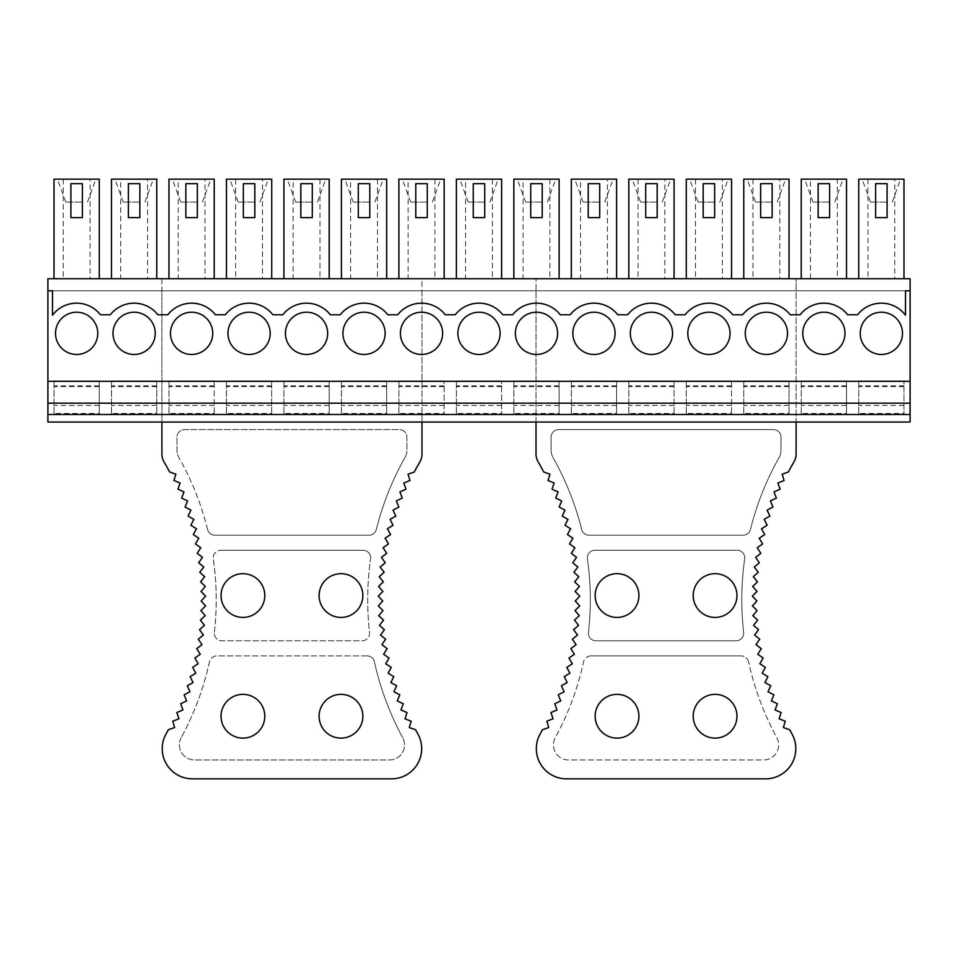 <?xml version="1.0" encoding="UTF-8"?>
<svg xmlns="http://www.w3.org/2000/svg" width="958" height="958" viewBox="0 0 958 958"><rect width="100%" height="100%" fill="white"/><g stroke="black" fill="none" stroke-linecap="round" stroke-linejoin="round"><path stroke-width="0.72" stroke-dasharray="4.79 3.59" d="M54.007 278.73L54.007 179.158L63.216 179.158L63.216 278.73L54.007 278.73L99.273 278.73L99.273 179.158L90.064 179.158L90.064 278.73L99.273 278.73M111.487 278.73L120.696 278.73L120.696 179.158L111.487 179.158L111.487 278.73L156.753 278.73L156.753 179.158L147.544 179.158L147.544 278.73L156.753 278.73M168.967 278.73L178.176 278.73L178.176 179.158L168.967 179.158L168.967 278.73L214.233 278.73L214.233 179.158L205.024 179.158L205.024 278.73L214.233 278.73M226.447 278.73L226.447 179.158L235.656 179.158L235.656 278.73L226.447 278.73L271.713 278.73L271.713 179.158L262.504 179.158L262.504 278.73L271.713 278.73M283.927 278.73L293.136 278.73L293.136 179.158L283.927 179.158L283.927 278.73L329.193 278.73L293.136 278.73M329.193 278.73L329.193 179.158L319.984 179.158L319.984 278.73M341.407 278.73L350.616 278.73L350.616 179.158L341.407 179.158L341.407 278.73L386.673 278.73L350.616 278.73M386.673 278.73L386.673 179.158L377.464 179.158L377.464 278.73M398.887 278.73L408.096 278.73L408.096 179.158L398.887 179.158L398.887 278.73L444.153 278.73L408.096 278.73M444.153 278.73L444.153 179.158L434.944 179.158L434.944 278.73M456.367 278.73L465.576 278.73L465.576 179.158L456.367 179.158L456.367 278.73L501.633 278.73L465.576 278.73M501.633 278.73L501.633 179.158L492.424 179.158L492.424 278.73M513.847 278.73L523.056 278.73L523.056 179.158L513.847 179.158L513.847 278.73L559.113 278.73L523.056 278.73M559.113 278.73L559.113 179.158L549.904 179.158L549.904 278.73M571.327 278.73L580.536 278.73L580.536 179.158L571.327 179.158L571.327 278.73L616.593 278.73L616.593 179.158L607.384 179.158L607.384 278.73L616.593 278.73M628.807 278.73L628.807 179.158L638.016 179.158L638.016 278.73L628.807 278.73L674.073 278.73L674.073 179.158L664.864 179.158L664.864 278.73L674.073 278.73M686.287 278.73L686.287 179.158L695.496 179.158L695.496 278.73L686.287 278.73L731.553 278.73L731.553 179.158L722.344 179.158L722.344 278.73L731.553 278.73M743.767 278.73L743.767 179.158L752.976 179.158L752.976 278.73L743.767 278.73L789.033 278.73L789.033 179.158L779.824 179.158L779.824 278.73L789.033 278.73M801.247 179.158L801.247 278.73L810.456 278.73L810.456 179.158L801.247 179.158M837.304 278.73L846.513 278.73L846.513 179.158L837.304 179.158L837.304 278.73L810.456 278.73M858.727 278.73L858.727 179.158L867.936 179.158L867.936 278.73L858.727 278.73L903.993 278.73L903.993 179.158L894.784 179.158L894.784 278.73L903.993 278.73M90.064 179.158L63.216 179.158M85.849 179.158L57.432 179.158L85.849 179.158M147.544 179.158L120.696 179.158M143.329 179.158L114.912 179.158L143.329 179.158M205.024 179.158L178.176 179.158M200.809 179.158L172.392 179.158L200.809 179.158M262.504 179.158L235.656 179.158M258.289 179.158L229.872 179.158L258.289 179.158M319.984 179.158L293.136 179.158M315.769 179.158L287.352 179.158L315.769 179.158M377.464 179.158L350.616 179.158M373.249 179.158L344.832 179.158L373.249 179.158M434.944 179.158L408.096 179.158M430.729 179.158L402.312 179.158L430.729 179.158M492.424 179.158L465.576 179.158M488.209 179.158L459.792 179.158L488.209 179.158M549.904 179.158L523.056 179.158M545.689 179.158L517.272 179.158L545.689 179.158M607.384 179.158L580.536 179.158M603.169 179.158L574.752 179.158L603.169 179.158M664.864 179.158L638.016 179.158M660.649 179.158L632.232 179.158L660.649 179.158M722.344 179.158L695.496 179.158M718.129 179.158L689.712 179.158L718.129 179.158M779.824 179.158L752.976 179.158M775.609 179.158L747.192 179.158L775.609 179.158M837.304 179.158L810.456 179.158M833.089 179.158L804.672 179.158L833.089 179.158M894.784 179.158L867.936 179.158M890.569 179.158L862.152 179.158L890.569 179.158M70.904 217.622L82.376 217.622L82.376 183.685L70.904 183.685L70.904 217.622M128.384 183.685L139.856 183.685L139.856 217.622L128.384 217.622L128.384 183.685M185.864 183.685L197.336 183.685L197.336 217.622L185.864 217.622L185.864 183.685M243.344 183.685L254.816 183.685L254.816 217.622L243.344 217.622L243.344 183.685M300.824 183.685L312.296 183.685L312.296 217.622L300.824 217.622L300.824 183.685M358.304 183.685L369.776 183.685L369.776 217.622L358.304 217.622L358.304 183.685M415.784 183.685L427.256 183.685L427.256 217.622L415.784 217.622L415.784 183.685M473.264 183.685L484.736 183.685L484.736 217.622L473.264 217.622L473.264 183.685M530.744 183.685L542.216 183.685L542.216 217.622L530.744 217.622L530.744 183.685M588.224 183.685L599.696 183.685L599.696 217.622L588.224 217.622L588.224 183.685M645.704 183.685L657.176 183.685L657.176 217.622L645.704 217.622L645.704 183.685M703.184 183.685L714.656 183.685L714.656 217.622L703.184 217.622L703.184 183.685M760.664 183.685L772.136 183.685L772.136 217.622L760.664 217.622L760.664 183.685M801.247 278.73L846.513 278.73M818.144 183.685L829.616 183.685L829.616 217.622L818.144 217.622L818.144 183.685M875.624 183.685L887.096 183.685L887.096 217.622L875.624 217.622L875.624 183.685M47.9 422.047L47.9 414.503L99.273 414.503L99.273 380.865L99.273 414.503L156.753 414.503L156.753 380.865L156.753 414.503L214.233 414.503L214.233 380.865L214.233 414.503L271.713 414.503L271.713 380.865L271.713 414.503L329.193 414.503L329.193 380.865L329.193 414.503L386.673 414.503L386.673 380.865L386.673 414.503L444.153 414.503L444.153 380.865L444.153 414.503L501.633 414.503L501.633 380.865L501.633 414.503L559.113 414.503L559.113 380.865L559.113 414.503L616.593 414.503L616.593 380.865L616.593 414.503L674.073 414.503L674.073 380.865L674.073 414.503L731.553 414.503L731.553 380.865L731.553 414.503L789.033 414.503L789.033 380.865L789.033 414.503L846.513 414.503L846.513 380.865L846.513 414.503L903.993 414.503L903.993 380.865L903.993 414.503L910.1 414.503L47.9 414.503L47.9 278.73L910.1 278.73L910.1 422.047M894.784 278.73L867.936 278.73M722.344 278.73L695.496 278.73M607.384 278.73L580.536 278.73M262.504 278.73L235.656 278.73M90.064 278.73L63.216 278.73M147.544 278.73L120.696 278.73M664.864 278.73L638.016 278.73M205.024 278.73L178.176 278.73M779.824 278.73L752.976 278.73M47.9 290.789L910.1 290.789L905.502 290.789L905.502 315.23A30.177 30.177 0 0 0 857.566 314.787L847.674 314.787A30.177 30.177 0 0 0 800.086 314.787L790.194 314.787A30.177 30.177 0 0 0 742.606 314.787L732.714 314.787A30.177 30.177 0 0 0 685.126 314.787L675.234 314.787A30.177 30.177 0 0 0 627.646 314.787L617.754 314.787A30.177 30.177 0 0 0 570.166 314.787L560.274 314.787A30.177 30.177 0 0 0 512.686 314.787L502.794 314.787A30.177 30.177 0 0 0 455.206 314.787L445.314 314.787A30.177 30.177 0 0 0 397.726 314.787L387.834 314.787A30.177 30.177 0 0 0 340.246 314.787L330.354 314.787A30.177 30.177 0 0 0 282.766 314.787L272.874 314.787A30.177 30.177 0 0 0 225.286 314.787L215.394 314.787A30.177 30.177 0 0 0 167.806 314.787L157.914 314.787A30.177 30.177 0 0 0 110.326 314.787L100.434 314.787A30.177 30.177 0 0 0 52.498 315.23L52.498 290.789L47.9 290.789L910.1 290.789M47.9 381.32L910.1 381.32M858.727 413.485L858.727 380.865L858.727 413.485L903.993 413.485M903.993 385.834L858.727 385.834M903.993 380.865L858.727 380.865L903.993 380.865M903.993 386.589L858.727 386.589M903.993 405.45L858.727 405.45M886.569 202.09L870.499 202.09L886.569 202.09M902.484 333.336A21.124 21.124 0 0 0 881.36 312.212A21.124 21.124 0 0 0 860.236 333.336A21.124 21.124 0 0 0 881.36 354.46A21.124 21.124 0 0 0 902.484 333.336M801.247 413.485L801.247 380.865L801.247 413.485L846.513 413.485M846.513 385.834L801.247 385.834M846.513 380.865L801.247 380.865L846.513 380.865M846.513 386.589L801.247 386.589M846.513 405.45L801.247 405.45M829.089 202.09L813.019 202.09L829.089 202.09M845.004 333.336A21.124 21.124 0 0 0 823.88 312.212A21.124 21.124 0 0 0 802.756 333.336A21.124 21.124 0 0 0 823.88 354.46A21.124 21.124 0 0 0 845.004 333.336M743.767 413.485L743.767 380.865L743.767 413.485L789.033 413.485M789.033 385.834L743.767 385.834M789.033 380.865L743.767 380.865L789.033 380.865M789.033 386.589L743.767 386.589M789.033 405.45L743.767 405.45M771.609 202.09L755.539 202.09L771.609 202.09M787.524 333.336A21.124 21.124 0 0 0 766.4 312.212A21.124 21.124 0 0 0 745.276 333.336A21.124 21.124 0 0 0 766.4 354.46A21.124 21.124 0 0 0 787.524 333.336M686.287 413.485L686.287 380.865L686.287 413.485L731.553 413.485M731.553 385.834L686.287 385.834M731.553 380.865L686.287 380.865L731.553 380.865M731.553 386.589L686.287 386.589M731.553 405.45L686.287 405.45M714.129 202.09L698.059 202.09L714.129 202.09M730.044 333.336A21.124 21.124 0 0 0 708.92 312.212A21.124 21.124 0 0 0 687.796 333.336A21.124 21.124 0 0 0 708.92 354.46A21.124 21.124 0 0 0 730.044 333.336M628.807 413.485L628.807 380.865L628.807 413.485L674.073 413.485M674.073 385.834L628.807 385.834M674.073 380.865L628.807 380.865L674.073 380.865M674.073 386.589L628.807 386.589M674.073 405.45L628.807 405.45M656.649 202.09L640.579 202.09L656.649 202.09M672.564 333.336A21.124 21.124 0 0 0 651.44 312.212A21.124 21.124 0 0 0 630.316 333.336A21.124 21.124 0 0 0 651.44 354.46A21.124 21.124 0 0 0 672.564 333.336M571.327 413.485L571.327 380.865L571.327 413.485L616.593 413.485M616.593 385.834L571.327 385.834M616.593 380.865L571.327 380.865L616.593 380.865M616.593 386.589L571.327 386.589M616.593 405.45L571.327 405.45M599.169 202.09L583.099 202.09L599.169 202.09M615.084 333.336A21.124 21.124 0 0 0 593.96 312.212A21.124 21.124 0 0 0 572.836 333.336A21.124 21.124 0 0 0 593.96 354.46A21.124 21.124 0 0 0 615.084 333.336M513.847 413.485L513.847 380.865L513.847 413.485L559.113 413.485M559.113 385.834L513.847 385.834M559.113 380.865L513.847 380.865L559.113 380.865M559.113 386.589L513.847 386.589M559.113 405.45L513.847 405.45M541.689 202.09L525.619 202.09L541.689 202.09M557.604 333.336A21.124 21.124 0 0 0 536.48 312.212A21.124 21.124 0 0 0 515.356 333.336A21.124 21.124 0 0 0 536.48 354.46A21.124 21.124 0 0 0 557.604 333.336M456.367 413.485L456.367 380.865L456.367 413.485L501.633 413.485M501.633 385.834L456.367 385.834M501.633 380.865L456.367 380.865L501.633 380.865M501.633 386.589L456.367 386.589M501.633 405.45L456.367 405.45M484.209 202.09L468.139 202.09L484.209 202.09M500.124 333.336A21.124 21.124 0 0 0 479 312.212A21.124 21.124 0 0 0 457.876 333.336A21.124 21.124 0 0 0 479 354.46A21.124 21.124 0 0 0 500.124 333.336M398.887 413.485L398.887 380.865L398.887 413.485L444.153 413.485M444.153 385.834L398.887 385.834M444.153 380.865L398.887 380.865L444.153 380.865M444.153 386.589L398.887 386.589M444.153 405.45L398.887 405.45M426.729 202.09L410.659 202.09L426.729 202.09M442.644 333.336A21.124 21.124 0 0 0 421.52 312.212A21.124 21.124 0 0 0 400.396 333.336A21.124 21.124 0 0 0 421.52 354.46A21.124 21.124 0 0 0 442.644 333.336M341.407 413.485L341.407 380.865L341.407 413.485L386.673 413.485M386.673 385.834L341.407 385.834M386.673 380.865L341.407 380.865L386.673 380.865M386.673 386.589L341.407 386.589M386.673 405.45L341.407 405.45M369.249 202.09L353.179 202.09L369.249 202.09M385.164 333.336A21.124 21.124 0 0 0 364.04 312.212A21.124 21.124 0 0 0 342.916 333.336A21.124 21.124 0 0 0 364.04 354.46A21.124 21.124 0 0 0 385.164 333.336M283.927 413.485L283.927 380.865L283.927 413.485L329.193 413.485M329.193 385.834L283.927 385.834M329.193 380.865L283.927 380.865L329.193 380.865M329.193 386.589L283.927 386.589M329.193 405.45L283.927 405.45M311.769 202.09L295.699 202.09L311.769 202.09M327.684 333.336A21.124 21.124 0 0 0 306.56 312.212A21.124 21.124 0 0 0 285.436 333.336A21.124 21.124 0 0 0 306.56 354.46A21.124 21.124 0 0 0 327.684 333.336M226.447 413.485L226.447 380.865L226.447 413.485L271.713 413.485M271.713 385.834L226.447 385.834M271.713 380.865L226.447 380.865L271.713 380.865M271.713 386.589L226.447 386.589M271.713 405.45L226.447 405.45M254.289 202.09L238.219 202.09L254.289 202.09M270.204 333.336A21.124 21.124 0 0 0 249.08 312.212A21.124 21.124 0 0 0 227.956 333.336A21.124 21.124 0 0 0 249.08 354.46A21.124 21.124 0 0 0 270.204 333.336M168.967 413.485L168.967 380.865L168.967 413.485L214.233 413.485M214.233 385.834L168.967 385.834M214.233 380.865L168.967 380.865L214.233 380.865M214.233 386.589L168.967 386.589M214.233 405.45L168.967 405.45M196.809 202.09L180.739 202.09L196.809 202.09M212.724 333.336A21.124 21.124 0 0 0 191.6 312.212A21.124 21.124 0 0 0 170.476 333.336A21.124 21.124 0 0 0 191.6 354.46A21.124 21.124 0 0 0 212.724 333.336M111.487 413.485L111.487 380.865L111.487 413.485L156.753 413.485M156.753 385.834L111.487 385.834M156.753 380.865L111.487 380.865L156.753 380.865M156.753 386.589L111.487 386.589M156.753 405.45L111.487 405.45M139.329 202.09L123.259 202.09L139.329 202.09M155.244 333.336A21.124 21.124 0 0 0 134.12 312.212A21.124 21.124 0 0 0 112.996 333.336A21.124 21.124 0 0 0 134.12 354.46A21.124 21.124 0 0 0 155.244 333.336M54.007 413.485L54.007 380.865L54.007 413.485L99.273 413.485M99.273 385.834L54.007 385.834M99.273 380.865L54.007 380.865L99.273 380.865M99.273 386.589L54.007 386.589M99.273 405.45L54.007 405.45M81.849 202.09L65.779 202.09L81.849 202.09M97.764 333.336A21.124 21.124 0 0 0 76.64 312.212A21.124 21.124 0 0 0 55.516 333.336A21.124 21.124 0 0 0 76.64 354.46A21.124 21.124 0 0 0 97.764 333.336M388.505 543.904L385.092 538.216L390.601 534.552L387.403 528.756L393.043 525.283L390.05 519.38L395.798 516.111L393.008 510.111L398.875 507.033L396.301 500.938L402.264 498.076L399.905 491.885L405.964 489.239L403.821 482.976L409.976 480.533L408.048 474.198L414.287 471.971A274.503 274.503 0 0 1 419.963 461.708A15.088 15.088 0 0 0 421.999 454.128L421.999 278.73L161.914 278.73L161.914 454.116A15.16 15.16 0 0 0 163.962 461.732A274.503 274.503 0 0 1 169.626 471.971L175.853 474.198L173.937 480.521M421.999 278.73L161.914 278.73L161.914 290.789L421.999 290.789L421.999 278.73M200.557 581.853L205.347 586.416L201 591.421L205.635 596.151L201.132 601.001L205.587 605.887L200.917 610.581L205.204 615.623L200.366 620.149L204.473 625.335L199.48 629.681L203.407 635.022L198.27 639.19L202.006 644.65L196.725 648.65L200.27 654.242L194.845 658.038L198.198 663.75L192.654 667.367L195.791 673.199L190.127 676.611L193.061 682.539L187.277 685.76L190.007 691.784L184.116 694.801L186.63 700.921L180.643 703.735L182.942 709.938L176.847 712.536L178.942 718.811L172.763 721.194L174.619 727.553L168.38 729.709A274.503 274.503 0 0 1 166.069 733.912A30.177 30.177 0 0 0 192.378 778.842L391.523 778.842A30.177 30.177 0 0 0 417.832 733.9A274.503 274.503 0 0 1 415.544 729.721L409.282 727.553L411.15 721.206L404.971 718.823L407.054 712.536M173.925 480.533L180.08 482.976L177.937 489.239L183.996 491.885L181.637 498.076L187.6 500.938L185.026 507.033L190.893 510.111L188.103 516.111L193.863 519.38L190.858 525.283L196.498 528.756L193.3 534.552L198.809 538.216L195.408 543.904L200.785 547.76L197.192 553.317L202.425 557.352L198.641 562.789L203.743 567.004L199.767 572.297L204.713 576.692L200.545 581.853M382.996 610.593L378.314 605.899L382.781 601.001L378.266 596.151L382.901 591.421L378.566 586.416L383.356 581.853L379.188 576.704L384.134 572.297L380.158 567.004L385.26 562.789L381.476 557.364L386.709 553.317L383.116 547.76L388.493 543.904M385.643 639.202L380.494 635.022L384.421 629.693L379.428 625.335L383.535 620.149L378.709 615.623L382.984 610.581M387.188 648.65L381.895 644.662L385.631 639.19M393.786 676.623L388.11 673.199L391.259 667.379L385.703 663.762L389.056 658.05L383.631 654.242L387.176 648.65M403.27 703.747L397.271 700.933L399.785 694.813L393.894 691.796L396.624 685.76L390.84 682.551L393.774 676.611M407.054 712.548L400.959 709.95L403.27 703.735M207.587 529.487A289.963 289.963 0 0 0 178.942 457.529A289.963 289.963 0 0 1 207.587 529.487A7.544 7.544 0 0 0 214.903 535.199L369.01 535.199A7.544 7.544 0 0 0 376.326 529.487A289.963 289.963 0 0 1 404.971 457.517A289.963 289.963 0 0 0 376.326 529.487A7.544 7.544 0 0 1 369.01 535.199L214.903 535.199A7.544 7.544 0 0 1 207.587 529.487M404.971 457.517A15.088 15.088 0 0 0 406.911 450.116L406.911 437.135A7.544 7.544 0 0 0 399.378 429.591L184.535 429.591A7.544 7.544 0 0 0 176.991 437.135L176.991 450.116A15.088 15.088 0 0 0 178.942 457.529A15.088 15.088 0 0 1 176.991 450.116L176.991 437.135A7.544 7.544 0 0 1 184.535 429.591L399.378 429.591A7.544 7.544 0 0 1 406.911 437.135L406.911 450.116A15.088 15.088 0 0 1 404.971 457.517M214.364 632.412A289.591 289.591 0 0 0 213.335 558.885A7.544 7.544 0 0 1 220.807 550.287A7.544 7.544 0 0 0 213.335 558.885A289.591 289.591 0 0 1 214.364 632.412A7.544 7.544 0 0 0 221.861 640.806L362.052 640.806A7.544 7.544 0 0 0 369.549 632.412A289.591 289.591 0 0 1 370.578 558.885A289.591 289.591 0 0 0 369.549 632.412A7.544 7.544 0 0 1 362.052 640.806L221.861 640.806A7.544 7.544 0 0 1 214.364 632.412M370.578 558.885A7.544 7.544 0 0 0 363.106 550.287L220.807 550.287L363.106 550.287A7.544 7.544 0 0 1 370.578 558.885M367.07 655.895L216.843 655.895A7.544 7.544 0 0 0 209.479 661.81A289.591 289.591 0 0 1 181.206 737.708A289.591 289.591 0 0 0 209.479 661.81A7.544 7.544 0 0 1 216.843 655.895L367.07 655.895A7.544 7.544 0 0 1 374.434 661.81A289.591 289.591 0 0 0 402.707 737.708A289.591 289.591 0 0 1 374.434 661.81A7.544 7.544 0 0 0 367.07 655.895M181.206 737.708A15.088 15.088 0 0 0 194.462 759.993L389.451 759.993A15.088 15.088 0 0 0 402.707 737.708A15.088 15.088 0 0 1 389.451 759.993L194.462 759.993A15.088 15.088 0 0 1 181.206 737.708M264.791 716.237A21.878 21.878 0 0 1 242.925 738.115A21.878 21.878 0 0 1 221.047 716.237A21.878 21.878 0 0 1 242.925 694.358A21.878 21.878 0 0 1 264.791 716.237M362.854 716.237A21.878 21.878 0 0 1 340.988 738.115A21.878 21.878 0 0 1 319.11 716.237A21.878 21.878 0 0 1 340.988 694.358A21.878 21.878 0 0 1 362.854 716.237M421.999 422.047L421.999 290.789L161.914 290.789L161.914 422.047M161.914 414.503L421.999 414.503L161.914 414.503M362.854 595.541A21.878 21.878 0 0 1 340.988 617.419A21.878 21.878 0 0 1 319.11 595.541A21.878 21.878 0 0 1 340.988 573.674A21.878 21.878 0 0 1 362.854 595.541M221.047 595.541A21.878 21.878 0 0 1 242.925 573.674A21.878 21.878 0 0 1 264.791 595.541A21.878 21.878 0 0 1 242.925 617.419A21.878 21.878 0 0 1 221.047 595.541M536.013 422.047L536.013 290.789L796.11 290.789L796.11 278.73L536.013 278.73L796.11 278.73L796.11 454.116A15.16 15.16 0 0 1 794.05 461.732A274.503 274.503 0 0 0 788.386 471.971L782.159 474.198L784.087 480.521M767.142 525.283L761.514 528.756L764.724 534.552L759.203 538.216L762.604 543.904L757.227 547.76L760.832 553.317L755.587 557.352L759.371 562.789L754.281 567.004L758.257 572.297L753.299 576.692L757.467 581.853L752.677 586.416L757.012 591.421L752.377 596.151L756.892 601.001L752.425 605.887L757.107 610.581L752.82 615.623L757.646 620.149L753.539 625.335L758.532 629.681L754.605 635.022L759.742 639.19L756.006 644.65L761.287 648.65L757.742 654.242L763.167 658.038L759.814 663.75L765.37 667.367L762.221 673.199L767.885 676.611L764.951 682.539L770.735 685.76L768.005 691.784L773.896 694.801L771.382 700.921L777.381 703.735L775.07 709.938L781.165 712.536L779.082 718.811L785.249 721.194L783.393 727.553L789.643 729.709A274.503 274.503 0 0 0 791.955 733.912A30.177 30.177 0 0 1 765.634 778.842L566.489 778.842A30.177 30.177 0 0 1 540.18 733.9A274.503 274.503 0 0 0 542.467 729.721L548.73 727.553L546.874 721.206M567.399 534.564L570.609 528.756L564.969 525.283L567.974 519.38L562.214 516.111L565.004 510.111L559.137 507.033L561.723 500.938L555.748 498.076L558.119 491.885L552.048 489.239L554.191 482.976L548.048 480.533L549.964 474.198L543.725 471.971A274.503 274.503 0 0 0 538.061 461.708A15.088 15.088 0 0 1 536.013 454.128L536.013 278.73L536.013 290.789L796.11 290.789L796.11 422.047M546.862 721.206L553.041 718.823L550.958 712.536M550.958 712.548L557.053 709.95L554.754 703.735M554.742 703.747L560.741 700.933L558.227 694.813L564.118 691.796L561.388 685.76L567.172 682.551L564.238 676.611M564.226 676.623L569.902 673.199L566.765 667.379L572.309 663.762L568.956 658.05L574.381 654.242L570.836 648.65L576.117 644.662L572.381 639.19M572.381 639.202L577.518 635.022L573.591 629.693L578.584 625.335L574.477 620.149L579.315 615.623L575.028 610.581L579.698 605.899L575.243 601.001L579.746 596.151L575.123 591.421L579.458 586.416L574.668 581.853L578.824 576.704L573.878 572.297M573.866 572.309L577.854 567.004L572.752 562.789L576.536 557.364L571.303 553.317M571.291 553.317L574.896 547.76L569.519 543.904L572.92 538.216L567.411 534.552M784.087 480.533L777.932 482.976L780.075 489.239L774.016 491.885L776.375 498.076L770.412 500.938L772.986 507.033L767.119 510.111L769.909 516.111L764.161 519.38L767.154 525.283M779.082 457.529A15.088 15.088 0 0 0 781.021 450.116A15.088 15.088 0 0 1 779.082 457.529A289.963 289.963 0 0 0 750.425 529.487A289.963 289.963 0 0 1 779.082 457.529M781.021 437.135L781.021 450.116L781.021 437.135A7.544 7.544 0 0 0 773.477 429.591L558.646 429.591A7.544 7.544 0 0 0 551.101 437.135A7.544 7.544 0 0 1 558.646 429.591L773.477 429.591A7.544 7.544 0 0 1 781.021 437.135M551.101 450.116L551.101 437.135L551.101 450.116A15.088 15.088 0 0 0 553.041 457.517A289.963 289.963 0 0 1 581.686 529.487A7.544 7.544 0 0 0 589.014 535.199L743.109 535.199A7.544 7.544 0 0 0 750.425 529.487A7.544 7.544 0 0 1 743.109 535.199L589.014 535.199A7.544 7.544 0 0 1 581.686 529.487A289.963 289.963 0 0 0 553.041 457.517A15.088 15.088 0 0 1 551.101 450.116M744.677 558.885A7.544 7.544 0 0 0 737.205 550.287L594.906 550.287A7.544 7.544 0 0 0 587.434 558.885A289.591 289.591 0 0 1 588.463 632.412A7.544 7.544 0 0 0 595.96 640.806L736.151 640.806A7.544 7.544 0 0 0 743.648 632.412A289.591 289.591 0 0 1 744.677 558.885A7.544 7.544 0 0 0 737.205 550.287L594.906 550.287A7.544 7.544 0 0 0 587.434 558.885A289.591 289.591 0 0 1 588.463 632.412A7.544 7.544 0 0 0 595.96 640.806L736.151 640.806A7.544 7.544 0 0 0 743.648 632.412A289.591 289.591 0 0 1 744.677 558.885M590.942 655.895A7.544 7.544 0 0 0 583.578 661.81A289.591 289.591 0 0 1 555.305 737.708A15.088 15.088 0 0 0 568.561 759.993L763.55 759.993A15.088 15.088 0 0 0 776.818 737.708A289.591 289.591 0 0 1 748.545 661.81A289.591 289.591 0 0 0 776.818 737.708A15.088 15.088 0 0 1 763.55 759.993L568.561 759.993A15.088 15.088 0 0 1 555.305 737.708A289.591 289.591 0 0 0 583.578 661.81A7.544 7.544 0 0 1 590.942 655.895L741.169 655.895L590.942 655.895M748.545 661.81A7.544 7.544 0 0 0 741.169 655.895A7.544 7.544 0 0 1 748.545 661.81M693.221 716.237A21.878 21.878 0 0 1 715.099 694.358A21.878 21.878 0 0 1 736.965 716.237A21.878 21.878 0 0 1 715.099 738.115A21.878 21.878 0 0 1 693.221 716.237M595.158 716.237A21.878 21.878 0 0 1 617.036 694.358A21.878 21.878 0 0 1 638.902 716.237A21.878 21.878 0 0 1 617.036 738.115A21.878 21.878 0 0 1 595.158 716.237M536.013 414.503L796.11 414.503L536.013 414.503M595.158 595.541A21.878 21.878 0 0 1 617.036 573.674A21.878 21.878 0 0 1 638.902 595.541A21.878 21.878 0 0 1 617.036 617.419A21.878 21.878 0 0 1 595.158 595.541M736.965 595.541A21.878 21.878 0 0 1 715.099 617.419A21.878 21.878 0 0 1 693.221 595.541A21.878 21.878 0 0 1 715.099 573.674A21.878 21.878 0 0 1 736.965 595.541M99.273 414.503L54.007 414.503M156.753 414.503L111.487 414.503M214.233 414.503L168.967 414.503M271.713 414.503L226.447 414.503M329.193 414.503L283.927 414.503M386.673 414.503L341.407 414.503M444.153 414.503L398.887 414.503M501.633 414.503L456.367 414.503M559.113 414.503L513.847 414.503M616.593 414.503L571.327 414.503M674.073 414.503L628.807 414.503M731.553 414.503L686.287 414.503M789.033 414.503L743.767 414.503M846.513 414.503L801.247 414.503M903.993 414.503L858.727 414.503M870.499 202.09L862.152 179.158M892.221 202.09L900.568 179.158M813.019 202.09L804.672 179.158M834.741 202.09L843.088 179.158M755.539 202.09L747.192 179.158M777.261 202.09L785.608 179.158M698.059 202.09L689.712 179.158M719.781 202.09L728.128 179.158M640.579 202.09L632.232 179.158M662.301 202.09L670.648 179.158M583.099 202.09L574.752 179.158M604.821 202.09L613.168 179.158M525.619 202.09L517.272 179.158M547.341 202.09L555.688 179.158M468.139 202.09L459.792 179.158M489.861 202.09L498.208 179.158M410.659 202.09L402.312 179.158M432.381 202.09L440.728 179.158M353.179 202.09L344.832 179.158M374.901 202.09L383.248 179.158M295.699 202.09L287.352 179.158M317.421 202.09L325.768 179.158M238.219 202.09L229.872 179.158M259.941 202.09L268.288 179.158M180.739 202.09L172.392 179.158M202.461 202.09L210.808 179.158M123.259 202.09L114.912 179.158M144.981 202.09L153.328 179.158M65.779 202.09L57.432 179.158M87.501 202.09L95.848 179.158"/><path stroke-width="1.44" d="M54.007 278.73L54.007 179.158L99.273 179.158L99.273 278.73M111.487 278.73L111.487 179.158L156.753 179.158L156.753 278.73M168.967 278.73L168.967 179.158L214.233 179.158L214.233 278.73M226.447 278.73L226.447 179.158L271.713 179.158L271.713 278.73M283.927 278.73L283.927 179.158L329.193 179.158L329.193 278.73M341.407 278.73L341.407 179.158L386.673 179.158L386.673 278.73M398.887 278.73L398.887 179.158L444.153 179.158L444.153 278.73M456.367 278.73L456.367 179.158L501.633 179.158L501.633 278.73M513.847 278.73L513.847 179.158L559.113 179.158L559.113 278.73M571.327 278.73L571.327 179.158L616.593 179.158L616.593 278.73M628.807 278.73L628.807 179.158L674.073 179.158L674.073 278.73M686.287 278.73L686.287 179.158L731.553 179.158L731.553 278.73M743.767 278.73L743.767 179.158L789.033 179.158L789.033 278.73M801.247 278.73L801.247 179.158L846.513 179.158L846.513 278.73M858.727 278.73L858.727 179.158L903.993 179.158L903.993 278.73M905.502 315.23L905.502 290.789L910.1 290.789L910.1 278.73L47.9 278.73L47.9 290.789L52.498 290.789L52.498 315.23A30.177 30.177 0 0 1 100.434 314.787L110.326 314.787A30.177 30.177 0 0 1 157.914 314.787L167.806 314.787A30.177 30.177 0 0 1 215.394 314.787L225.286 314.787A30.177 30.177 0 0 1 272.874 314.787L282.766 314.787A30.177 30.177 0 0 1 330.354 314.787L340.246 314.787A30.177 30.177 0 0 1 387.834 314.787L397.726 314.787A30.177 30.177 0 0 1 445.314 314.787L455.206 314.787A30.177 30.177 0 0 1 502.794 314.787L512.686 314.787A30.177 30.177 0 0 1 560.274 314.787L570.166 314.787A30.177 30.177 0 0 1 617.754 314.787L627.646 314.787A30.177 30.177 0 0 1 675.234 314.787L685.126 314.787A30.177 30.177 0 0 1 732.714 314.787L742.606 314.787A30.177 30.177 0 0 1 790.194 314.787L800.086 314.787A30.177 30.177 0 0 1 847.674 314.787L857.566 314.787A30.177 30.177 0 0 1 905.502 315.23M47.9 414.503L910.1 414.503L910.1 422.047L47.9 422.047L47.9 290.789M47.9 381.32L910.1 381.32L910.1 290.789M902.484 333.336A21.124 21.124 0 0 1 881.36 354.46A21.124 21.124 0 0 1 860.236 333.336A21.124 21.124 0 0 1 881.36 312.212A21.124 21.124 0 0 1 902.484 333.336M845.004 333.336A21.124 21.124 0 0 1 823.88 354.46A21.124 21.124 0 0 1 802.756 333.336A21.124 21.124 0 0 1 823.88 312.212A21.124 21.124 0 0 1 845.004 333.336M787.524 333.336A21.124 21.124 0 0 1 766.4 354.46A21.124 21.124 0 0 1 745.276 333.336A21.124 21.124 0 0 1 766.4 312.212A21.124 21.124 0 0 1 787.524 333.336M730.044 333.336A21.124 21.124 0 0 1 708.92 354.46A21.124 21.124 0 0 1 687.796 333.336A21.124 21.124 0 0 1 708.92 312.212A21.124 21.124 0 0 1 730.044 333.336M672.564 333.336A21.124 21.124 0 0 1 651.44 354.46A21.124 21.124 0 0 1 630.316 333.336A21.124 21.124 0 0 1 651.44 312.212A21.124 21.124 0 0 1 672.564 333.336M615.084 333.336A21.124 21.124 0 0 1 593.96 354.46A21.124 21.124 0 0 1 572.836 333.336A21.124 21.124 0 0 1 593.96 312.212A21.124 21.124 0 0 1 615.084 333.336M557.604 333.336A21.124 21.124 0 0 1 536.48 354.46A21.124 21.124 0 0 1 515.356 333.336A21.124 21.124 0 0 1 536.48 312.212A21.124 21.124 0 0 1 557.604 333.336M500.124 333.336A21.124 21.124 0 0 1 479 354.46A21.124 21.124 0 0 1 457.876 333.336A21.124 21.124 0 0 1 479 312.212A21.124 21.124 0 0 1 500.124 333.336M442.644 333.336A21.124 21.124 0 0 1 421.52 354.46A21.124 21.124 0 0 1 400.396 333.336A21.124 21.124 0 0 1 421.52 312.212A21.124 21.124 0 0 1 442.644 333.336M385.164 333.336A21.124 21.124 0 0 1 364.04 354.46A21.124 21.124 0 0 1 342.916 333.336A21.124 21.124 0 0 1 364.04 312.212A21.124 21.124 0 0 1 385.164 333.336M327.684 333.336A21.124 21.124 0 0 1 306.56 354.46A21.124 21.124 0 0 1 285.436 333.336A21.124 21.124 0 0 1 306.56 312.212A21.124 21.124 0 0 1 327.684 333.336M270.204 333.336A21.124 21.124 0 0 1 249.08 354.46A21.124 21.124 0 0 1 227.956 333.336A21.124 21.124 0 0 1 249.08 312.212A21.124 21.124 0 0 1 270.204 333.336M212.724 333.336A21.124 21.124 0 0 1 191.6 354.46A21.124 21.124 0 0 1 170.476 333.336A21.124 21.124 0 0 1 191.6 312.212A21.124 21.124 0 0 1 212.724 333.336M155.244 333.336A21.124 21.124 0 0 1 134.12 354.46A21.124 21.124 0 0 1 112.996 333.336A21.124 21.124 0 0 1 134.12 312.212A21.124 21.124 0 0 1 155.244 333.336M97.764 333.336A21.124 21.124 0 0 1 76.64 354.46A21.124 21.124 0 0 1 55.516 333.336A21.124 21.124 0 0 1 76.64 312.212A21.124 21.124 0 0 1 97.764 333.336M910.1 414.503L910.1 381.32M47.9 403.186L910.1 403.186M82.376 183.685L82.376 217.622L70.904 217.622L70.904 183.685L82.376 183.685M139.856 183.685L139.856 217.622L128.384 217.622L128.384 183.685L139.856 183.685M197.336 183.685L197.336 217.622L185.864 217.622L185.864 183.685L197.336 183.685M254.816 183.685L254.816 217.622L243.344 217.622L243.344 183.685L254.816 183.685M312.296 183.685L312.296 217.622L300.824 217.622L300.824 183.685L312.296 183.685M369.776 183.685L369.776 217.622L358.304 217.622L358.304 183.685L369.776 183.685M427.256 183.685L427.256 217.622L415.784 217.622L415.784 183.685L427.256 183.685M484.736 183.685L484.736 217.622L473.264 217.622L473.264 183.685L484.736 183.685M542.216 183.685L542.216 217.622L530.744 217.622L530.744 183.685L542.216 183.685M599.696 183.685L599.696 217.622L588.224 217.622L588.224 183.685L599.696 183.685M657.176 183.685L657.176 217.622L645.704 217.622L645.704 183.685L657.176 183.685M714.656 183.685L714.656 217.622L703.184 217.622L703.184 183.685L714.656 183.685M772.136 183.685L772.136 217.622L760.664 217.622L760.664 183.685L772.136 183.685M829.616 183.685L829.616 217.622L818.144 217.622L818.144 183.685L829.616 183.685M887.096 183.685L887.096 217.622L875.624 217.622L875.624 183.685L887.096 183.685M161.914 422.047L161.914 454.116A15.16 15.16 0 0 0 163.962 461.732A274.503 274.503 0 0 1 169.626 471.971L175.853 474.198L173.937 480.521M200.557 581.853L205.347 586.416L201 591.421L205.635 596.151L201.132 601.001L205.587 605.887L200.917 610.581L205.204 615.623L200.366 620.149L204.473 625.335L199.48 629.681L203.407 635.022L198.27 639.19L202.006 644.65L196.725 648.65L200.27 654.242L194.845 658.038L198.198 663.75L192.654 667.367L195.791 673.199L190.127 676.611L193.061 682.539L187.277 685.76L190.007 691.784L184.116 694.801L186.63 700.921L180.643 703.735L182.942 709.938L176.847 712.536L178.942 718.811L172.763 721.194L174.619 727.553L168.38 729.709A274.503 274.503 0 0 1 166.069 733.912A30.177 30.177 0 0 0 192.378 778.842L391.523 778.842A30.177 30.177 0 0 0 417.832 733.9A274.503 274.503 0 0 1 415.544 729.721L409.282 727.553L411.15 721.206L404.971 718.823L407.054 712.536M388.505 543.904L385.092 538.216L390.601 534.552L387.403 528.756L393.043 525.283L390.05 519.38L395.798 516.111L393.008 510.111L398.875 507.033L396.301 500.938L402.264 498.076L399.905 491.885L405.964 489.239L403.821 482.976L409.976 480.533L408.048 474.198L414.287 471.971A274.503 274.503 0 0 1 419.963 461.708A15.088 15.088 0 0 0 421.999 454.128L421.999 422.047M407.054 712.548L400.959 709.95L403.27 703.735M403.27 703.747L397.271 700.933L399.785 694.813L393.894 691.796L396.624 685.76L390.84 682.551L393.774 676.611M393.786 676.623L388.11 673.199L391.259 667.379L385.703 663.762L389.056 658.05L383.631 654.242L387.176 648.65M387.188 648.65L381.895 644.662L385.631 639.19M385.643 639.202L380.494 635.022L384.421 629.693L379.428 625.335L383.535 620.149L378.709 615.623L382.984 610.581M382.996 610.593L378.314 605.899L382.781 601.001L378.266 596.151L382.901 591.421L378.566 586.416L383.356 581.853L379.188 576.704L384.134 572.297L380.158 567.004L385.26 562.789L381.476 557.364L386.709 553.317L383.116 547.76L388.493 543.904M173.925 480.533L180.08 482.976L177.937 489.239L183.996 491.885L181.637 498.076L187.6 500.938L185.026 507.033L190.893 510.111L188.103 516.111L193.863 519.38L190.858 525.283L196.498 528.756L193.3 534.552L198.809 538.216L195.408 543.904L200.785 547.76L197.192 553.317L202.425 557.352L198.641 562.789L203.743 567.004L199.767 572.297L204.713 576.692L200.545 581.853M264.791 595.541A21.878 21.878 0 0 0 242.925 573.674A21.878 21.878 0 0 0 221.047 595.541A21.878 21.878 0 0 0 242.925 617.419A21.878 21.878 0 0 0 264.791 595.541M319.11 595.541A21.878 21.878 0 0 0 340.988 617.419A21.878 21.878 0 0 0 362.854 595.541A21.878 21.878 0 0 0 340.988 573.674A21.878 21.878 0 0 0 319.11 595.541M221.047 716.237A21.878 21.878 0 0 0 242.925 738.115A21.878 21.878 0 0 0 264.791 716.237A21.878 21.878 0 0 0 242.925 694.358A21.878 21.878 0 0 0 221.047 716.237M319.11 716.237A21.878 21.878 0 0 0 340.988 738.115A21.878 21.878 0 0 0 362.854 716.237A21.878 21.878 0 0 0 340.988 694.358A21.878 21.878 0 0 0 319.11 716.237M796.11 422.047L796.11 454.116A15.16 15.16 0 0 1 794.05 461.732A274.503 274.503 0 0 0 788.386 471.971L782.159 474.198L784.087 480.521M767.142 525.283L761.514 528.756L764.724 534.552L759.203 538.216L762.604 543.904L757.227 547.76L760.832 553.317L755.587 557.352L759.371 562.789L754.281 567.004L758.257 572.297L753.299 576.692L757.467 581.853L752.677 586.416L757.012 591.421L752.377 596.151L756.892 601.001L752.425 605.887L757.107 610.581L752.82 615.623L757.646 620.149L753.539 625.335L758.532 629.681L754.605 635.022L759.742 639.19L756.006 644.65L761.287 648.65L757.742 654.242L763.167 658.038L759.814 663.75L765.37 667.367L762.221 673.199L767.885 676.611L764.951 682.539L770.735 685.76L768.005 691.784L773.896 694.801L771.382 700.921L777.381 703.735L775.07 709.938L781.165 712.536L779.082 718.811L785.249 721.194L783.393 727.553L789.643 729.709A274.503 274.503 0 0 0 791.955 733.912A30.177 30.177 0 0 1 765.634 778.842L566.489 778.842A30.177 30.177 0 0 1 540.18 733.9A274.503 274.503 0 0 0 542.467 729.721L548.73 727.553L546.874 721.206M567.399 534.564L570.609 528.756L564.969 525.283L567.974 519.38L562.214 516.111L565.004 510.111L559.137 507.033L561.723 500.938L555.748 498.076L558.119 491.885L552.048 489.239L554.191 482.976L548.048 480.533L549.964 474.198L543.725 471.971A274.503 274.503 0 0 0 538.061 461.708A15.088 15.088 0 0 1 536.013 454.128L536.013 422.047M784.087 480.533L777.932 482.976L780.075 489.239L774.016 491.885L776.375 498.076L770.412 500.938L772.986 507.033L767.119 510.111L769.909 516.111L764.161 519.38L767.154 525.283M571.291 553.317L574.896 547.76L569.519 543.904L572.92 538.216L567.411 534.552M573.866 572.309L577.854 567.004L572.752 562.789L576.536 557.364L571.303 553.317M572.381 639.202L577.518 635.022L573.591 629.693L578.584 625.335L574.477 620.149L579.315 615.623L575.028 610.581L579.698 605.899L575.243 601.001L579.746 596.151L575.123 591.421L579.458 586.416L574.668 581.853L578.824 576.704L573.878 572.297M564.226 676.623L569.902 673.199L566.765 667.379L572.309 663.762L568.956 658.05L574.381 654.242L570.836 648.65L576.117 644.662L572.381 639.19M554.742 703.747L560.741 700.933L558.227 694.813L564.118 691.796L561.388 685.76L567.172 682.551L564.238 676.611M550.958 712.548L557.053 709.95L554.754 703.735M546.862 721.206L553.041 718.823L550.958 712.536M693.221 595.541A21.878 21.878 0 0 0 715.099 617.419A21.878 21.878 0 0 0 736.965 595.541A21.878 21.878 0 0 0 715.099 573.674A21.878 21.878 0 0 0 693.221 595.541M638.902 595.541A21.878 21.878 0 0 0 617.036 573.674A21.878 21.878 0 0 0 595.158 595.541A21.878 21.878 0 0 0 617.036 617.419A21.878 21.878 0 0 0 638.902 595.541M736.965 716.237A21.878 21.878 0 0 0 715.099 694.358A21.878 21.878 0 0 0 693.221 716.237A21.878 21.878 0 0 0 715.099 738.115A21.878 21.878 0 0 0 736.965 716.237M638.902 716.237A21.878 21.878 0 0 0 617.036 694.358A21.878 21.878 0 0 0 595.158 716.237A21.878 21.878 0 0 0 617.036 738.115A21.878 21.878 0 0 0 638.902 716.237"/></g></svg>

